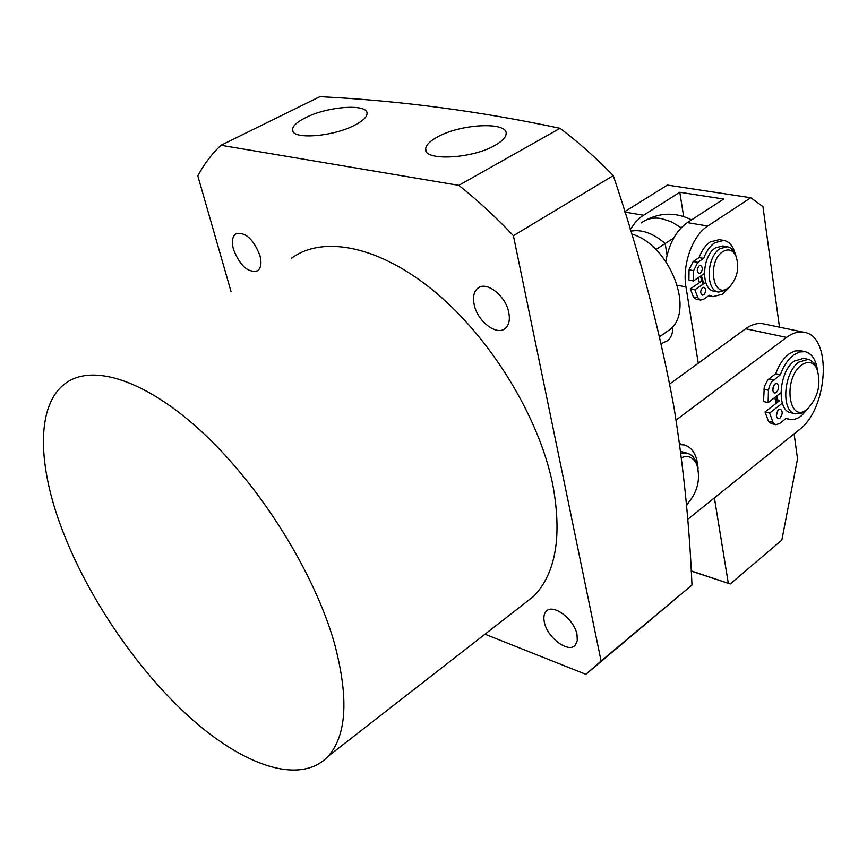 <?xml version="1.0" encoding="UTF-8"?>
<svg xmlns="http://www.w3.org/2000/svg" width="867" height="867" viewBox="0 0 867 867"><rect width="100%" height="100%" fill="white"/><g stroke="black" fill="none" stroke-linecap="round" stroke-linejoin="round"><path stroke-width="1.3" d="M730.588 285.915L726.329 290.077L718.624 292.081C705.283 290.77 706.323 256.805 720.098 248.634L727.467 246.748L729.992 247.615L733.731 251.062L736.343 256.838M718.624 292.081L714.083 291.182C700.72 289.871 701.739 255.971 715.524 247.821L722.894 245.946L727.467 246.748M722.796 251.668C728.237 248.45 732.582 249.772 735.812 255.635C739.67 267.09 737.644 277.462 729.732 286.76L728.226 287.963C712.837 299.809 706.876 261.509 722.796 251.668M702.801 284.354L700.438 276.183M703.755 283.704L701.327 275.587M673.789 237.926L665.162 243.551L667.07 255.136L665.162 243.551C653.328 233.299 641.84 229.159 630.721 231.153C641.84 229.159 653.328 233.299 665.162 243.551L656.113 249.447L652.602 246.477M665.238 332.776L669.606 329.731C695.432 310.852 669.66 244.559 631.577 233.992M653.772 247.529L656.113 249.447M703.776 294.802L702.4 295.148C700.092 293.23 700.178 290.705 702.649 287.562L704.015 287.215C706.323 289.134 706.247 291.659 703.776 294.802M700.384 273.105L699.019 273.452C696.667 271.501 696.732 268.954 699.236 265.779L700.579 265.443C702.942 267.383 702.866 269.94 700.384 273.105M689.037 269.789L693.6 270.656L693.459 280.941L688.897 280.052L689.037 269.789L693.21 261.509L699.095 257.564C701.782 250.4 705.489 245.198 710.181 241.947L719.296 239.639L723.858 240.43C729.18 241.568 732.886 245.827 734.999 253.218L735.812 255.635M693.6 270.656L697.772 262.354L703.657 258.399C706.356 251.224 710.051 246.011 714.755 242.749L723.858 240.43M727.998 288.744L722.547 294.151L712.912 296.644L709.379 295.257L703.581 299.278L700.601 300.047L697.902 297.804L694.868 289.795L705.705 282.36M700.688 291.984L701.197 289.491M697.252 270.374L697.794 267.665M700.601 300.047L696.06 299.126L693.362 296.893L690.316 288.895L701.511 281.244M703.657 258.399L699.095 257.564M693.459 280.941L704.329 273.538M690.316 288.895L694.868 289.795M779.888 418.197L778.1 418.728C775.64 416.485 775.835 413.472 778.685 409.679L780.452 409.159C782.923 411.392 782.728 414.404 779.888 418.197M776.29 392.632L774.524 393.141C771.998 390.865 772.183 387.809 775.076 383.983L776.821 383.485C779.357 385.75 779.173 388.795 776.29 392.632M763.827 389.229L768.444 390.323L768.119 402.635L763.513 401.519L764.304 386.574L767.783 379.887L775.727 373.699C778.967 364.899 783.345 358.353 788.851 354.061L794.79 350.972L800.761 350.723M768.444 390.323L769.462 385.934L771.424 382.141L780.333 374.761C783.595 365.928 787.962 359.372 793.468 355.069L799.396 351.969L805.14 351.677C811.74 353.422 815.836 359.502 817.44 369.906M808.196 408.368L801.596 415.629C797.358 418.934 793.229 420.159 789.219 419.303L786.369 418.208L779.574 423.562L775.727 424.689L773.017 422.348L769.614 413.082L782.327 403.188M776.366 415.878L777.623 410.871M772.746 390.367L774.003 385.176M775.727 424.689L771.153 423.54L768.433 421.199L765.019 411.944L779.422 400.771M780.333 374.761L775.727 373.699M768.119 402.635L780.874 392.784M765.019 411.944L769.614 413.082M776.052 403.383L774.849 397.433M687.683 519.355L799.179 429.783C828.191 408.725 832.407 335.93 804.164 332.299C798.507 331.237 792.655 332.917 786.597 337.339L676.076 420.04M763.729 323.9L763.415 323.835C757.693 322.752 751.797 324.377 745.718 328.691L669.747 383.973M775.824 402.602L776.117 403.339M699.366 282.707L698.271 277.657M698.9 281.049L699.506 282.62M630.233 229.549L635.424 222.245L641.331 216.642L679.793 192.268L723.685 199.042L687.358 222.591L707.743 226.016L750.779 197.741L667.406 185.083L624.728 211.667M750.779 197.741L762.949 206.628L779.476 327.173M691.205 570.909L730.263 583.979L781.839 540.043L797.521 458.816L794.107 433.858M730.263 583.979L691.216 571.093M728.291 583.144L714.386 497.896M707.743 226.016C692.581 235.38 682.004 264.858 685.97 286.944L698.271 363.208M661.196 343.592L667.796 340.623C671.361 337.393 673.03 332.657 672.792 326.415M687.358 222.591C676.325 230.438 669.14 243.356 665.813 261.346M679.793 192.268L683.651 216.501M680.628 451.642L683.033 452.075M680.866 453.506L687.271 453.235C691.194 454.319 694.164 457.234 696.179 462.013L697.599 466.771M681.397 457.668C688.322 454.947 693.47 457.277 696.851 464.658C700.894 479.624 697.426 493.03 686.436 504.865M795.234 413.808L790.91 412.746C776.268 410.85 778.696 371.661 794.27 361.073L803.72 358.32L809.615 359.697L814.048 363.035L817.213 369.353M807.741 408.769L801.596 413.212L795.494 413.873C780.874 411.988 783.334 372.723 798.897 362.092L808.347 359.328M801.552 365.083C807.914 360.737 812.975 361.81 816.725 368.334C821.537 383.496 818.415 397.075 807.372 409.072L807.069 409.311C788.677 424.657 782.598 378.511 801.552 365.083M777.396 402.342L776.095 396.468M778.241 401.681L776.919 395.84M679.555 443.644L680.248 443.828M679.695 444.619L684.377 444.955C692.679 447.654 697.252 455.576 698.087 468.733M688.127 503.283L686.491 505.515M520.709 606.401L533.931 596.117C556.072 572.881 562.282 535.372 552.572 483.602C538.775 416.951 491.318 339.008 435.733 292.537C380.082 245.968 323.358 234.892 291.615 258.149M334.391 643.184C348.881 697.545 346.811 735.238 328.17 756.262C300.676 785.502 244.104 766.179 189.83 717.399C135.382 668.24 84.955 593.017 59.856 523.43C37.389 461.233 37.032 405.203 64.678 383.951C91.479 362.839 145.819 379.486 203.463 433.327C261.021 487.048 314.472 573.022 334.391 643.184M544.357 622.213C543.349 617.434 543.945 613.825 546.145 611.398C552.778 603.096 574.333 619.157 577.01 634.622L577.281 640.746L575.254 645.146C568.524 653.599 547.142 637.57 544.357 622.213M474.162 304.555C472.678 297.175 473.826 291.778 477.609 288.375C485.964 280.442 505.743 295.582 508.777 312.478C510.143 319.674 509.027 324.93 505.418 328.268C496.986 336.396 477.338 321.343 474.162 304.555M233.461 249.436C231.511 241.893 232.258 236.713 235.705 233.917C245.177 231.587 253.24 238.772 259.916 255.494C261.791 262.918 261.043 268.001 257.705 270.753C248.255 273.192 240.17 266.082 233.461 249.436M484.989 634.211L585.864 674.331L691.974 585.041C689.536 526.269 683.543 467.042 673.995 407.371C660.177 331.931 639.944 254.681 613.272 175.611C596.084 157.902 578.343 142.134 560.06 128.305L458.806 185.354L220.998 145.277C211.743 153.936 204.016 164.145 197.806 175.903L231.077 291.713M220.998 145.277L319.88 96.66C399.806 100.648 479.874 111.193 560.06 128.305M437.445 136.986C429.967 141.061 426.044 144.995 425.654 148.81C423.118 161.251 471.789 159.051 495.046 145.331C502.047 141.364 505.732 137.593 506.1 133.995C508.29 121.391 460.767 123.699 437.445 136.986M305.249 117.836C297.078 121.976 292.84 125.888 292.537 129.551C290.748 139.88 332.809 137.008 354.982 125.032C362.72 120.979 366.741 117.208 367.023 113.729C368.54 103.303 327.455 106.207 305.249 117.836M585.864 674.331L601.08 661.001L513.405 235.694C495.664 216.923 477.457 200.147 458.806 185.354M691.974 585.041L601.08 661.001M513.405 235.694L613.272 175.611M641.201 222.938C646.652 218.766 653.317 217.292 661.196 218.527L671.253 221.714L681.18 227.783M693.21 261.509L697.772 262.354M693.362 296.893L697.902 297.804M768.823 378.944L773.44 380.017M768.433 421.199L773.017 422.348M786.521 337.404L745.642 328.745M677.376 285.243L685.97 286.944M643.401 215.211L624.858 212.101M729.732 286.76L728.052 288.7M691.541 219.882C675.827 212.057 660.221 212.328 644.734 220.684M659.592 336.71L669.606 329.731M708.621 295.788L712.912 296.644M800.534 350.68L805.14 351.677M785.99 418.512L788.883 419.227M804.164 332.299L763.415 323.835M682.611 451.956L687.271 453.235M696.851 464.658L696.179 462.013M816.725 368.334L815.771 365.733M807.069 409.311L805.053 411.186M679.739 443.687L684.377 444.955M533.931 596.117L328.17 756.262M546.145 611.398L547.554 610.292M477.609 288.375L479.592 287.15M235.705 233.917L236.886 233.288M426.206 151.237L425.654 148.81M293.035 131.459L292.537 129.551"/></g></svg>
